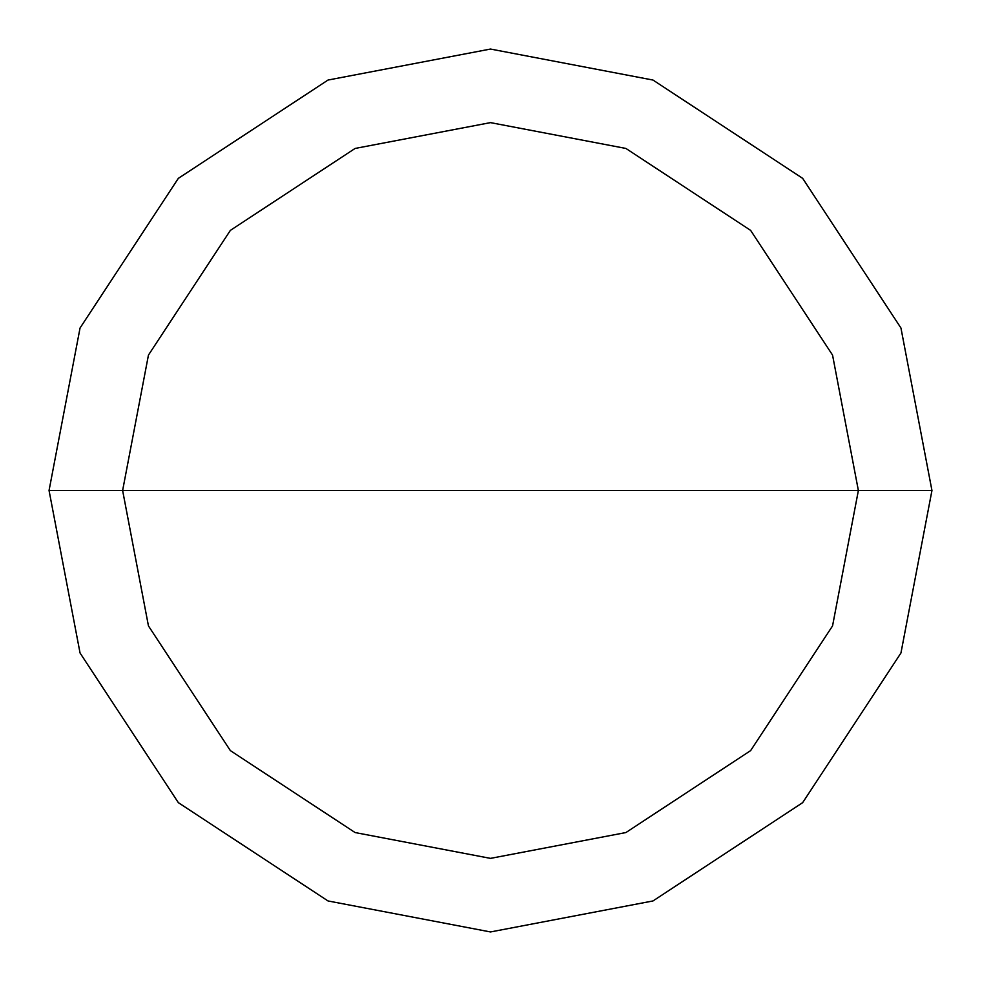<?xml version="1.0" encoding="UTF-8"?>
<svg xmlns="http://www.w3.org/2000/svg" width="981" height="981" viewBox="0 0 981 981"><rect width="100%" height="100%" fill="white"/><g stroke="black" fill="none" stroke-linecap="round" stroke-linejoin="round"><path stroke-width="1.47" d="M122.625 490.5L148.45 355.085L230.376 230.376L355.085 148.45L490.5 122.625L625.915 148.45L750.624 230.376L832.55 355.085L858.375 490.5L122.625 490.5L148.45 625.915L230.376 750.624L355.085 832.55L490.5 858.375L625.915 832.55L750.624 750.624L832.55 625.915L858.375 490.5L931.95 490.5L900.95 652.99L802.654 802.654L652.99 900.95L490.5 931.95L328.01 900.95L178.346 802.654L80.05 652.99L49.05 490.5L80.05 652.99L178.346 802.654L328.01 900.95L490.5 931.95L652.99 900.95L802.654 802.654L900.95 652.99L931.95 490.5L900.95 328.01L802.654 178.346L652.99 80.05L490.5 49.05L328.01 80.05L178.346 178.346L80.05 328.01L49.05 490.5L858.375 490.5L832.55 625.915L750.624 750.624L625.915 832.55L490.5 858.375L355.085 832.55L230.376 750.624L148.45 625.915L122.625 490.5L49.05 490.5L80.05 328.01L178.346 178.346L328.01 80.05L490.5 49.05L652.99 80.05L802.654 178.346L900.95 328.01L931.95 490.5L858.375 490.5L832.55 355.085L750.624 230.376L625.915 148.45L490.5 122.625L355.085 148.45L230.376 230.376L148.45 355.085L122.625 490.5"/></g></svg>
